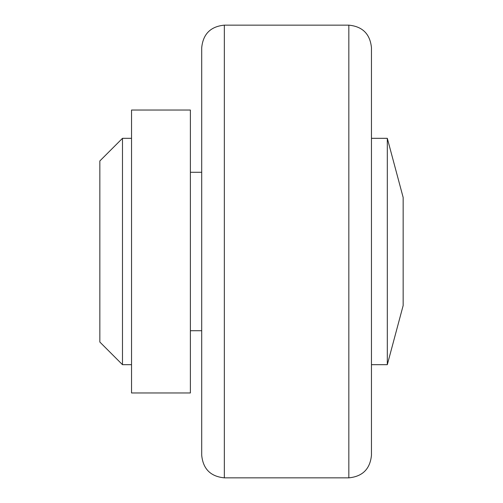 <?xml version="1.0" encoding="UTF-8"?>
<svg xmlns="http://www.w3.org/2000/svg" width="503" height="503" viewBox="0 0 503 503"><rect width="100%" height="100%" fill="white"/><g stroke="black" fill="none" stroke-linecap="round" stroke-linejoin="round"><path stroke-width="0.75" d="M387.31 364.675L403.155 305.541L403.155 197.459L387.31 138.325L387.31 364.675L371.465 364.675L371.465 455.215L371.465 47.785L371.465 138.325L387.31 138.325M201.703 47.804L201.703 455.215C203.049 468.966 210.594 476.511 224.338 477.85L224.338 25.15C210.594 26.489 203.049 34.034 201.703 47.785M122.481 138.325L99.846 160.96L99.846 342.04L122.481 364.675L122.481 138.325L131.535 138.325M131.535 110.031L131.535 392.969L190.386 392.969L190.386 110.031L131.535 110.031M190.386 172.278L201.703 172.278M224.338 25.15L348.83 25.15L348.83 477.85L224.338 477.85M348.83 25.15C362.575 26.489 370.12 34.034 371.465 47.785M348.83 477.85C362.575 476.511 370.12 468.966 371.465 455.215M122.481 364.675L131.535 364.675M190.386 330.723L201.703 330.723"/></g></svg>
